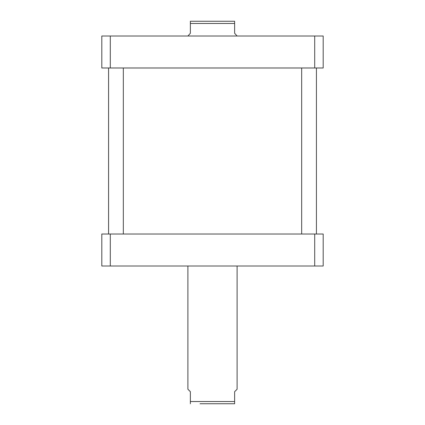 <?xml version="1.0" encoding="UTF-8"?>
<svg xmlns="http://www.w3.org/2000/svg" width="425" height="425" viewBox="0 0 425 425"><rect width="100%" height="100%" fill="white"/><g stroke="black" fill="none" stroke-linecap="round" stroke-linejoin="round"><path stroke-width="0.64" d="M187.903 266.002L187.903 389.236L190.363 391.696L190.363 403.75L190.363 401.535L234.637 401.535L234.637 391.696L237.097 389.236L237.097 266.002M234.637 403.75L234.637 401.535L234.637 403.75L200.048 403.75M323.191 260.435L323.191 242.048M323.191 59.962L323.191 41.576M237.097 36.008L234.637 33.304L234.637 21.25L234.637 23.465L190.363 23.465L190.363 33.304L187.903 36.008M190.363 21.25L190.363 23.465L190.363 21.25L234.637 21.25M123.33 234.021L123.33 67.984M316.428 234.021L316.428 67.984M101.809 36.008L323.191 36.008L323.191 67.984L101.809 67.984L101.809 36.008M110.293 67.984L110.293 36.008M314.707 67.984L314.707 36.008M101.809 266.002L323.191 266.002L323.191 234.021L101.809 234.021L101.809 266.002M110.293 234.021L110.293 266.002M314.707 234.021L314.707 266.002M108.572 234.021L108.572 67.984M301.67 234.021L301.67 67.984"/></g></svg>
